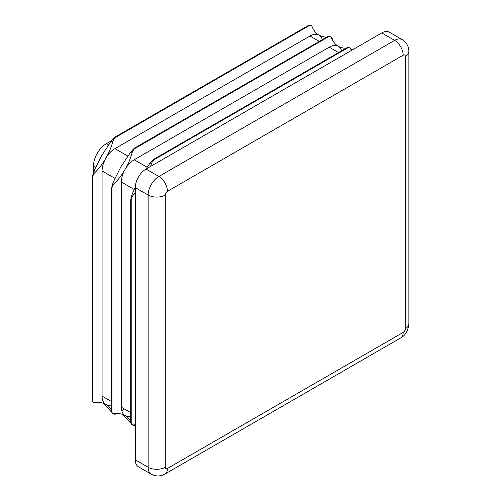 <?xml version="1.0" encoding="UTF-8"?>
<svg xmlns="http://www.w3.org/2000/svg" width="501" height="501" viewBox="0 0 501 501"><rect width="100%" height="100%" fill="white"/><g stroke="black" fill="none" stroke-linecap="round" stroke-linejoin="round"><path stroke-width="0.75" d="M150.657 166.363A42.435 24.499 120 0 0 151.277 164.265A6.062 3.501 -60 0 1 153.506 160.214A6.062 3.501 -60 0 1 153.945 159.763L155.072 158.617L152.993 159.919L149.837 163.432L145.954 169.081M347.4 47.501L348.928 47.407L349.786 47.902A6.062 3.501 120 0 0 348.533 47.62A6.062 3.501 120 0 0 348.089 47.676L346.542 48.077L347.118 47.639M346.041 48.259A42.435 24.499 -60 0 1 338.338 46.274A18.186 10.502 120 0 0 329.245 47.175L134.218 159.769A18.186 10.502 120 0 0 125.125 169.369A42.435 24.499 120 0 0 131.988 153.124A6.062 3.501 -60 0 1 134.218 149.079A6.062 3.501 -60 0 1 134.663 148.628L135.784 147.482L133.704 148.784L130.548 152.298L120.841 166.896L113.051 182.602L111.41 188.576M328.111 36.366L329.639 36.272L330.497 36.767A6.062 3.501 120 0 0 329.245 36.485A6.062 3.501 120 0 0 328.806 36.542L327.253 36.942L327.829 36.504M326.752 37.124A42.435 24.499 -60 0 1 319.049 35.139A18.186 10.502 120 0 0 309.956 36.034L114.929 148.634A18.186 10.502 120 0 0 105.836 158.235A42.435 24.499 120 0 0 112.7 141.99A6.062 3.501 -60 0 1 114.929 137.944A6.062 3.501 -60 0 1 115.374 137.493L116.495 136.347L114.416 137.643L111.26 141.163L101.553 155.761L93.768 171.467L92.121 177.442M308.823 25.232L310.351 25.138L311.209 25.626A6.062 3.501 120 0 0 309.956 25.351A6.062 3.501 120 0 0 309.518 25.401L307.965 25.808L308.541 25.369M154.189 159.024L153.813 159.274M135.289 187.549L132.339 193.737L130.698 199.711M130.723 199.26L130.792 200.676L131.218 199.129A6.062 3.501 -60 0 1 131.394 198.521A6.062 3.501 -60 0 1 133.78 194.57A42.435 24.499 120 0 0 135.289 192.979M134.901 147.889L134.525 148.133M111.435 188.125L111.504 189.541L111.93 187.994A6.062 3.501 -60 0 1 112.105 187.387A6.062 3.501 -60 0 1 114.491 183.429A42.435 24.499 120 0 0 125.125 169.369A18.186 10.502 120 0 0 121.361 182.045L121.361 407.238A18.186 10.502 120 0 0 125.125 415.561A18.186 10.502 120 0 0 130.698 416.124M115.612 136.754L115.236 136.998M92.146 176.985L92.215 178.406L92.641 176.859A6.062 3.501 -60 0 1 92.817 176.252A6.062 3.501 -60 0 1 95.203 172.294A42.435 24.499 120 0 0 105.836 158.235A18.186 10.502 120 0 0 102.072 170.904L102.072 396.103A18.186 10.502 120 0 0 105.836 404.426A18.186 10.502 120 0 0 111.416 404.99M351.627 50.25L351.533 49.662A6.062 3.501 120 0 0 351.358 49.255A6.062 3.501 120 0 0 350.493 48.309A6.062 3.501 120 0 0 350.118 48.14M332.338 39.116L332.244 38.527A6.062 3.501 120 0 0 332.069 38.12A6.062 3.501 120 0 0 331.205 37.174A6.062 3.501 120 0 0 330.829 37.005M351.383 50.476A42.435 24.499 -60 0 1 350.763 49.092A6.062 3.501 120 0 0 349.786 47.902M347.794 47.376L348.17 47.294M341.613 50.82A18.186 10.502 120 0 0 338.338 46.274A42.435 24.499 -60 0 1 331.474 37.951A6.062 3.501 120 0 0 330.497 36.767M328.506 36.241L328.881 36.16M322.325 39.685A18.186 10.502 120 0 0 319.049 35.139A42.435 24.499 -60 0 1 312.186 26.816A6.062 3.501 120 0 0 311.209 25.626M132.633 424.829A6.062 3.501 120 0 0 132.965 425.073A6.062 3.501 120 0 0 134.218 425.355A6.062 3.501 120 0 0 134.663 425.299L135.289 425.036M113.345 413.694A6.062 3.501 120 0 0 113.677 413.939A6.062 3.501 120 0 0 114.929 414.214A6.062 3.501 120 0 0 115.374 414.158L116.533 413.594M130.723 422.8L130.792 421.767L131.218 423.307A6.062 3.501 120 0 0 131.394 423.721A6.062 3.501 120 0 0 132.258 424.66L131.406 424.172L130.698 422.481M132.258 424.66A6.062 3.501 120 0 0 133.78 424.917A42.435 24.499 -60 0 1 135.289 424.76M111.435 411.665L111.504 410.626L111.93 412.173A6.062 3.501 120 0 0 112.105 412.586A6.062 3.501 120 0 0 112.969 413.525L112.118 413.031L111.41 411.346M112.969 413.525A6.062 3.501 120 0 0 114.491 413.782A42.435 24.499 -60 0 1 125.125 415.561A42.435 24.499 -60 0 1 130.698 421.241M92.146 400.524L92.215 399.491L92.641 401.038A6.062 3.501 120 0 0 92.817 401.445A6.062 3.501 120 0 0 93.681 402.391L92.829 401.896L92.121 400.211M93.681 402.391A6.062 3.501 120 0 0 95.203 402.647A42.435 24.499 -60 0 1 105.836 404.426A42.435 24.499 -60 0 1 111.416 410.106M403.18 332.382A3.031 1.747 120 0 0 405.328 328.669L405.328 56.45A3.031 1.747 120 0 0 403.18 55.216L167.44 191.319A3.031 1.747 120 0 0 165.292 195.033L165.292 467.251A3.031 1.747 120 0 0 167.44 468.485L403.18 332.382A12.124 7.001 -120 0 1 400.668 337.931L164.929 474.034C160.452 476.526 155.911 476.576 151.289 474.184L138.426 466.763A15.155 8.749 -60 0 1 135.289 459.824L148.152 467.251L148.152 195.033L135.289 187.612L135.289 459.824M135.289 187.612A15.155 8.749 -60 0 1 146.004 169.05L158.867 176.471L394.606 40.368L381.749 32.947L146.004 169.05M381.749 32.947A15.155 8.749 -60 0 1 389.327 32.196L402.184 39.617A15.155 8.749 -60 0 0 394.606 40.368A12.124 7.001 -120 0 1 403.18 55.216M130.811 423.201L122.977 414.552M111.523 412.066L103.688 403.418M93.499 172.031L93.499 165.956A18.186 10.502 -60 0 1 106.356 143.687L111.623 140.649M346.824 47.839L154.627 158.798M348.089 47.676L153.945 159.763M327.535 36.705L135.339 147.663M328.806 36.542L134.663 148.628M308.247 25.564L116.05 136.529M309.518 25.401L115.374 137.493M130.723 200.2L130.723 311.027M131.218 199.129L131.218 423.307M111.435 189.065L111.435 299.892M111.93 187.994L111.93 412.173M92.146 177.93L92.146 288.758M92.641 176.859L92.641 401.038M351.533 50.388L351.533 49.662M332.244 39.642L332.244 38.527M134.663 425.299L135.289 424.929M115.374 414.158L116.338 413.601M121.718 410.501L124.361 408.973M130.723 311.165L130.723 422.13M111.435 300.03L111.435 410.995M92.146 288.895L92.146 399.854M102.072 396.103L111.416 401.495M102.072 170.904L115.067 178.406M114.929 148.634L127.924 156.137M309.956 36.034L319.294 41.433M329.245 47.175L338.582 52.567M134.218 159.769L147.213 167.271M121.361 182.045L134.356 189.541M121.361 407.238L130.698 412.63M151.289 474.184A15.155 8.749 -60 0 1 148.152 467.251A12.124 7.001 0 0 0 165.292 467.251M165.292 195.033A12.124 7.001 0 0 1 148.152 195.033A15.155 8.749 -60 0 1 158.867 176.471A12.124 7.001 -120 0 1 167.44 191.319M405.328 328.669A12.124 7.001 0 0 0 408.879 323.721C408.077 330.81 405.34 335.551 400.668 337.931M405.328 56.45A12.124 7.001 0 0 0 408.879 51.503L408.879 323.721M164.929 474.034A12.124 7.001 -120 0 0 167.44 468.485M106.356 143.687L108.636 145.002M93.499 165.956L95.779 167.271M95.203 172.294L93.768 171.467M112.7 141.99L111.26 141.163M114.491 183.429L113.051 182.602M131.988 153.124L130.548 152.298M151.277 164.265L149.837 163.432M133.78 194.57L132.339 193.737M347.061 47.67L154.264 158.98M130.698 199.799L130.698 422.424M327.773 36.535L134.976 147.845M111.416 188.664L111.416 411.283M308.491 25.401L115.687 136.71M92.128 177.523L92.128 400.149M121.737 410.588L124.448 409.023M332.332 39.817L332.332 39.116M408.879 51.503C408.797 46.386 406.568 42.422 402.184 39.617M113.677 413.939L112.825 413.444M132.965 425.073L132.114 424.579M331.205 37.174L330.522 36.78M350.493 48.309L349.811 47.914"/></g></svg>
